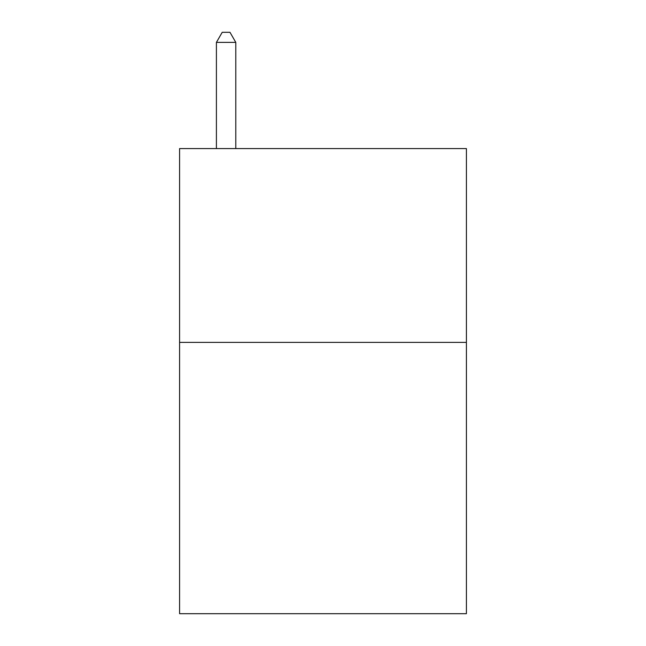 <?xml version="1.0" encoding="UTF-8"?>
<svg xmlns="http://www.w3.org/2000/svg" width="646" height="646" viewBox="0 0 646 646"><rect width="100%" height="100%" fill="white"/><g stroke="black" fill="none" stroke-linecap="round" stroke-linejoin="round"><path stroke-width="0.97" d="M466.412 342.38L466.412 613.7L179.588 613.7L179.588 148.58L466.412 148.58L466.412 342.38L179.588 342.38M235.79 148.58L235.79 42.378L216.41 42.378L216.41 148.58M216.41 42.378L222.224 32.3L229.976 32.3L235.79 42.378"/></g></svg>
